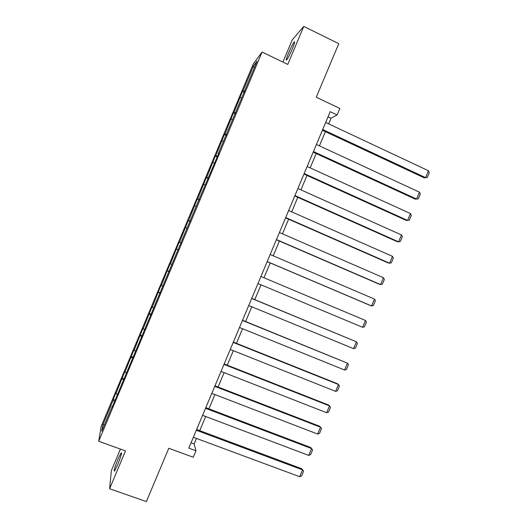 <?xml version="1.0" encoding="UTF-8"?>
<svg xmlns="http://www.w3.org/2000/svg" width="528" height="528" viewBox="0 0 528 528"><rect width="100%" height="100%" fill="white"/><g stroke="black" fill="none" stroke-linecap="round" stroke-linejoin="round"><path stroke-width="0.79" d="M117.625 464.891C120.945 456.529 122.113 452.522 121.13 452.866L118.048 459.07C114.748 467.353 113.579 471.359 114.543 471.101L117.625 464.891M292.34 48.794C294.558 43.349 295.159 41.092 294.149 42.009C292.73 43.943 290.862 47.626 288.532 53.038C286.321 58.456 285.721 60.713 286.724 59.822C288.116 57.928 289.991 54.252 292.34 48.794M120.417 449.09L111.362 470.666L109.606 488.75L125.492 450.919L98.69 441.25L262.046 52.048L287.786 64.423L303.752 26.4L292.208 39.943L282.909 62.08M303.752 26.4L338.771 43.666L316.265 97.231L339.841 108.438L337.108 114.946L330.198 111.679L188.8 448.127L195.954 450.754L194.132 443.956L196.456 438.431M109.606 488.75L146.368 501.6L168.769 448.292L193.235 457.235L195.954 450.754M262.046 52.048L253.308 63.908L101.204 426.314L98.69 441.25M114.589 401.518L113.045 400.547L113.183 399.432L115.157 400.171M104.551 424.604L102.755 425.053L113.045 400.547M117.223 394.409L115.949 393.624L116.068 392.555L113.183 399.432M115.949 393.624L122.192 377.969L124.159 378.715M126.304 372.775L125.017 372.016L125.083 371.085L122.192 377.969M125.017 372.016L131.201 356.492L133.168 357.251M135.386 351.133L134.086 350.407L134.092 349.609L131.201 356.492M134.086 350.407L140.217 335.016L142.177 335.782M144.474 329.485L143.161 328.792L143.108 328.132L140.217 335.016M143.161 328.792L149.233 313.533L151.193 314.312M153.556 307.831L152.236 307.171L152.123 306.643L149.233 313.533M152.236 307.171L158.255 292.043L160.208 292.829M162.65 286.176L161.146 285.153L158.255 292.043M161.311 285.542L167.277 270.547L169.224 271.346M171.739 264.508L170.168 263.657L167.277 270.547M170.392 263.908L176.299 249.044L178.246 249.856M179.19 242.154L181.137 242.972L179.19 242.154L176.299 249.044M179.474 242.266L188.219 220.645L190.159 221.47M190.238 221.285L188.219 220.645M188.555 220.625L197.248 199.129L199.181 199.973M199.34 199.597L197.248 199.129M197.644 198.97L206.283 177.613L208.21 178.464M208.441 177.903L206.732 177.316L206.283 177.613M206.732 177.316L215.312 156.09L217.239 156.948M217.549 156.202L215.827 155.654L215.312 156.09M215.827 155.654L224.347 134.561L226.268 135.432M226.664 134.501L224.915 133.987L224.347 134.561M224.915 133.987L233.389 113.025L235.303 113.903M235.772 112.794L234.016 112.319L233.389 113.025M234.016 112.319L242.431 91.483L244.339 92.374M244.886 91.073L243.111 90.638L242.431 91.483M243.111 90.638L253.44 66.033L257.096 61.142L218.315 153.536L218.869 153.074L199.571 198.198L112.207 407.2L112.358 405.999L101.752 431.257L102.755 425.053M122.034 383.783L121.704 383.731M123.671 379.876L122.107 378.946M132.759 358.228L131.182 357.337M141.847 336.58L140.25 335.722M150.935 314.919L149.325 314.101M160.03 293.258L158.4 292.472M169.125 271.59L167.482 270.844M178.22 249.916L176.563 249.203M187.018 228.116L185.645 227.561M196.119 206.435L194.733 205.913M205.22 184.747L203.821 184.259M214.322 163.06L212.909 162.598M223.43 141.365L222.004 140.936M232.538 119.665L231.099 119.262M241.646 97.957L240.194 97.588M328.66 123.875L331.036 118.226L337.108 114.946M199.729 430.65L205.669 416.506M208.897 408.83L214.889 394.574M218.071 387.004L224.11 372.636M227.245 365.171L233.33 350.691M236.425 343.332L242.557 328.739M245.606 321.486L251.783 306.788M254.786 299.64L261.017 284.823M263.974 277.781L270.217 262.931M273.207 255.816L279.404 241.065M282.447 233.838L288.598 219.199M291.68 211.86L297.792 197.32M300.927 189.869L306.992 175.441M310.167 167.878L316.186 153.556M319.414 145.88L325.393 131.663M328.04 116.813L331.036 118.226M191.03 442.814L194.132 443.956M254.371 67.637L253.44 66.033M112.695 406.039L112.358 405.999M325.664 122.47L428.479 170.768L425.588 177.632L424.235 177.85L427.291 177.454L425.588 177.632L322.694 129.525M322.39 130.258L424.235 177.85M428.479 170.768L429.31 172.663L427.291 177.454M316.411 144.487L419.47 192.172L416.579 199.03L415.265 199.148L313.183 152.17M313.441 151.549L416.579 199.03L418.295 198.812L420.314 194.02L419.47 192.172M307.157 166.505L410.461 213.563L407.576 220.42L406.303 220.44L303.976 174.075M304.187 173.56L407.576 220.42L409.306 220.163L411.325 215.371L410.461 213.563M297.904 188.516L401.458 234.953L398.567 241.811L397.34 241.725L294.769 195.974M294.941 195.571L398.567 241.811L400.323 241.507L402.336 236.722L401.458 234.953M288.658 210.52L392.456 256.337L389.572 263.188L388.384 263.01L285.569 217.866M285.694 217.576L389.572 263.188L391.334 262.852L393.353 258.067L392.456 256.337M279.411 232.518L383.453 277.715L380.569 284.566L379.421 284.282L276.368 239.758M276.448 239.573L380.569 284.566L382.351 284.189L384.364 279.404L383.453 277.715M270.164 254.516L374.458 299.086L371.573 305.936L370.471 305.554L267.175 261.637M267.208 261.565L371.573 305.936L373.369 305.521L375.388 300.736L374.458 299.086M260.924 276.5L365.462 320.456L362.578 327.301L257.968 283.549M365.462 320.456L366.406 322.06L364.393 326.845L362.578 327.301M251.691 298.485L356.466 341.814L251.731 298.373M248.728 305.527L353.582 348.665L356.466 341.814L357.43 343.385L355.417 348.163L353.582 348.665M242.451 320.456L347.477 363.172L242.543 320.245M239.494 327.499L344.593 370.016L347.477 363.172L348.454 364.696L346.441 369.481L344.593 370.016M233.218 342.428L338.488 384.523L337.537 383.777L233.356 342.104M230.261 349.47L335.603 391.367L338.488 384.523L339.484 386.008L337.471 390.786L335.603 391.367M223.991 364.393L329.498 405.867L328.594 405.022L224.169 363.957M221.027 371.435L326.621 412.711L329.498 405.867L330.515 407.312L328.502 412.091L326.621 412.711M214.757 386.351L320.516 427.205L319.651 426.261L214.988 385.81M211.801 393.386L317.638 434.049L320.516 427.205L321.545 428.611L319.532 433.389L317.638 434.049M205.531 408.302L311.533 448.543L310.715 447.493L205.808 407.656M202.574 415.338L308.656 455.38L311.533 448.543L312.583 449.909L310.57 454.681L308.656 455.38M196.31 430.254L302.551 469.874L301.772 468.725L196.627 429.488M193.354 437.283L299.673 476.705L302.551 469.874L303.62 471.194L301.607 475.972L299.673 476.705M301.772 468.725L303.62 471.194M121.585 453.024L121.13 452.866M294.631 42.24L294.149 42.009"/></g></svg>
